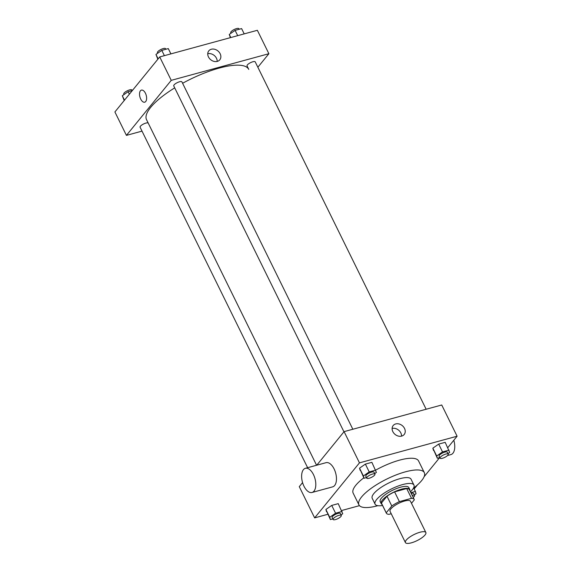 <?xml version="1.0" encoding="UTF-8"?>
<svg xmlns="http://www.w3.org/2000/svg" width="572" height="572" viewBox="0 0 572 572"><rect width="100%" height="100%" fill="white"/><g stroke="black" fill="none" stroke-linecap="round" stroke-linejoin="round"><path stroke-width="0.86" d="M425.025 534.984A11.39 3.389 -26.2 0 1 414.171 541.899A11.39 3.389 -26.2 0 1 405.419 542.578A11.39 3.389 -26.2 0 1 414.142 534.505A11.39 3.389 -26.2 0 1 425.861 532.518A11.39 3.389 -26.2 0 1 425.025 534.984M405.419 542.578L390.054 511.354A11.39 3.389 -26.2 0 1 398.777 503.281A11.39 3.389 -26.2 0 1 410.496 501.294L425.861 532.518M386.35 513.177L381.545 503.417A15.523 4.619 -26.2 0 1 381.424 503.053L386.987 496.224A15.523 4.619 -26.2 0 1 394.587 491.87L406.699 488.567L411.504 498.326L399.392 501.63A15.523 4.619 -26.2 0 0 391.791 505.984L386.229 512.812A15.523 4.619 -26.2 0 0 386.35 513.177A15.523 4.619 -26.2 0 0 389.046 514.328L391.227 513.735M411.49 503.317L414.321 499.835A15.523 4.619 -26.2 0 0 414.199 499.47A15.523 4.619 -26.2 0 0 411.504 498.326M406.699 488.567A15.523 4.619 -26.2 0 1 409.402 489.718L414.199 499.47M409.881 490.697A15.952 4.748 153.8 0 0 409.781 489.525A15.952 4.748 153.8 0 0 393.379 492.306A15.952 4.748 153.8 0 0 381.166 503.61A15.952 4.748 153.8 0 0 382.032 504.397M381.166 503.61L380.201 501.658A15.952 4.748 -26.2 0 1 392.413 490.354A15.952 4.748 -26.2 0 1 408.823 487.573L409.781 489.525M394.587 491.87L399.392 501.63M381.424 503.053L386.229 512.812M386.987 496.224L391.791 505.984M410.424 491.791A21.643 6.442 153.8 0 0 413.935 485.056A21.643 6.442 153.8 0 0 391.67 488.831A21.643 6.442 153.8 0 0 375.089 504.168A21.643 6.442 153.8 0 0 382.568 505.498M413.935 485.056L411.053 479.207A21.643 6.442 153.8 0 0 388.788 482.975A21.643 6.442 153.8 0 0 372.215 498.319L375.089 504.168M377.842 505.691A36.451 10.854 153.8 0 0 377.856 505.684A36.451 10.854 153.8 0 1 358.923 504.854A36.451 10.854 153.8 0 1 386.844 479.021A36.451 10.854 153.8 0 1 424.338 472.665A36.451 10.854 153.8 0 1 413.449 488.173M358.923 504.854L353.16 493.143A36.451 10.854 -26.2 0 1 363.821 477.813M375.711 470.12A36.451 10.854 -26.2 0 1 418.575 460.953L424.338 472.665M341.026 514.929L342.735 513.742L338.231 503.646L331.724 505.419L325.89 509.48L330.394 519.576L332.825 518.911M374.674 473.623L376.39 472.429L371.879 462.333L365.379 464.106L359.538 468.168L364.042 478.263L366.48 477.599M447.797 447.64L457.099 436.214L359.459 462.862L314.643 517.882L327.799 514.292M341.613 510.524L359.473 505.648M414.149 488.953L417.438 484.906M424.124 476.705L439.653 457.636M447.983 453.617L449.692 452.423L445.188 442.335L438.681 444.108L432.847 448.169L437.351 458.265L439.782 457.6M302.574 482.611L299.278 486.658L314.643 517.882M457.099 436.214L441.734 404.99L344.094 431.631L316.745 465.215M344.094 431.631L359.459 462.862M404.526 428.428A7.093 5.677 -140.8 0 1 404.175 434.506A7.093 5.677 -140.8 0 1 395.088 434.427A7.093 5.677 -140.8 0 1 393.178 425.539A7.093 5.677 -140.8 0 1 404.526 428.428M305.412 468.304L326.069 462.669A12.534 6.514 74.7 0 1 334.97 470.935A12.534 6.514 74.7 0 1 334.649 485.492A12.534 6.514 74.7 0 1 332.668 486.851L312.012 492.485A12.534 6.514 74.7 0 1 302.431 482.11A12.534 6.514 74.7 0 1 305.412 468.304A12.534 6.514 74.7 0 1 314.314 476.569A12.534 6.514 74.7 0 1 313.992 491.126A12.534 6.514 74.7 0 1 312.012 492.485M447.561 455.498L450.965 454.568A12.534 6.514 -105.3 0 0 453.803 440.268M392.113 428.435A7.093 5.677 -140.8 0 1 400.843 432.947A7.093 5.677 -140.8 0 1 401.558 436.129M316.588 465.258L146.546 119.691A56.957 16.96 -26.2 0 1 174.703 87.866M182.597 83.269A56.957 16.96 -26.2 0 1 248.763 69.398L247.04 65.902A4.555 1.358 153.8 0 1 247.376 64.915A4.555 1.358 153.8 0 1 251.716 62.148A4.555 1.358 153.8 0 1 255.219 61.876L426.147 409.245M307.629 467.703L140.09 127.213A4.555 1.358 -26.2 0 1 143.579 123.981A4.555 1.358 -26.2 0 1 148.262 123.187L316.581 465.258M343.951 431.817L173.738 85.9A4.555 1.358 -26.2 0 1 177.227 82.668A4.555 1.358 -26.2 0 1 181.91 81.875L352.838 429.25M257.858 67.246L268.883 53.711L171.242 80.352L126.426 135.378L142.013 131.124M268.883 53.711L257.357 30.295L159.717 56.935L114.9 111.955L126.426 135.378M159.717 56.935L171.242 80.352M220.148 53.725A7.093 5.677 -140.8 0 1 219.798 59.803A7.093 5.677 -140.8 0 1 210.718 59.724A7.093 5.677 -140.8 0 1 208.801 50.844A7.093 5.677 -140.8 0 1 220.148 53.725M145.71 101.523A6.263 3.26 74.7 0 1 144.723 102.202A6.263 3.26 74.7 0 1 139.933 97.011A6.263 3.26 74.7 0 1 141.42 90.111A6.263 3.26 74.7 0 1 145.874 94.244A6.263 3.26 74.7 0 1 145.71 101.523M144.723 102.202A6.263 3.26 74.7 0 1 139.933 97.011A6.263 3.26 74.7 0 1 141.427 90.111M207.743 53.739A7.093 5.677 -140.8 0 1 216.466 58.244A7.093 5.677 -140.8 0 1 217.181 61.426M244.201 33.884L241.606 28.6L235.099 30.373L229.265 34.434L230.387 37.652M229.265 34.434L230.788 37.545M235.099 30.373L237.702 35.657M230.974 33.247L230.716 32.726A4.555 1.358 -26.2 0 1 234.205 29.494A4.555 1.358 -26.2 0 1 238.896 28.7L239.175 29.265M170.899 53.882L168.297 48.599L161.797 50.379L155.956 54.44L157.851 59.223M155.956 54.44L158.137 58.873M161.797 50.379L164.393 55.656M157.672 53.246L157.414 52.724A4.555 1.358 -26.2 0 1 160.904 49.492A4.555 1.358 -26.2 0 1 165.587 48.699L165.866 49.264M132.346 90.54L128.142 91.684L122.308 95.746L124.203 100.536M122.308 95.746L124.489 100.186M128.142 91.684L129.372 94.187M124.017 94.559L123.759 94.037A4.555 1.358 -26.2 0 1 127.249 90.805A4.555 1.358 -26.2 0 1 131.939 90.011L132.218 90.576M449.027 450.143L442.521 451.916L436.686 455.977L437.351 458.265M440.061 458.165L439.103 456.213A4.555 1.358 -26.2 0 1 442.592 452.981A4.555 1.358 -26.2 0 1 447.275 452.187L448.241 454.139A4.555 1.358 -26.2 0 1 447.905 455.126A4.555 1.358 -26.2 0 1 443.565 457.893A4.555 1.358 -26.2 0 1 440.061 458.165A4.555 1.358 -26.2 0 1 443.55 454.933A4.555 1.358 -26.2 0 1 448.241 454.139M445.188 442.335L438.681 444.108L432.847 448.169L436.686 455.977M432.847 448.169L433.512 450.457M438.681 444.108L442.521 451.916M375.718 470.141L369.219 471.914L363.377 475.976L364.042 478.263M366.752 478.163L365.794 476.211A4.555 1.358 -26.2 0 1 369.283 472.987A4.555 1.358 -26.2 0 1 373.974 472.193L374.932 474.145A4.555 1.358 -26.2 0 1 374.603 475.132A4.555 1.358 -26.2 0 1 370.256 477.892A4.555 1.358 -26.2 0 1 366.752 478.163A4.555 1.358 -26.2 0 1 370.248 474.939A4.555 1.358 -26.2 0 1 374.932 474.145M371.879 462.333L365.379 464.106L359.538 468.168L363.377 475.976M359.538 468.168L360.203 470.456M365.379 464.106L369.219 471.914M414.328 494.93L416.044 493.736L415.379 491.448L410.86 492.685M411.218 493.407A4.555 1.358 -26.2 0 1 413.627 493.5L414.586 495.452A4.555 1.358 -26.2 0 1 414.257 496.439A4.555 1.358 -26.2 0 1 413.191 497.418M413.678 487.995L415.379 491.448M412.176 495.359A4.555 1.358 -26.2 0 1 414.586 495.452M342.07 511.454L335.571 513.227L329.729 517.288L330.394 519.576M333.104 519.476L332.146 517.524A4.555 1.358 -26.2 0 1 335.635 514.299A4.555 1.358 -26.2 0 1 340.326 513.499L341.284 515.451A4.555 1.358 -26.2 0 1 340.948 516.437A4.555 1.358 -26.2 0 1 336.608 519.204A4.555 1.358 -26.2 0 1 333.104 519.476A4.555 1.358 -26.2 0 1 336.593 516.244A4.555 1.358 -26.2 0 1 341.284 515.451M338.231 503.646L331.724 505.419L325.89 509.48L329.729 517.288M325.89 509.48L326.555 511.768M331.724 505.419L335.571 513.227"/></g></svg>
